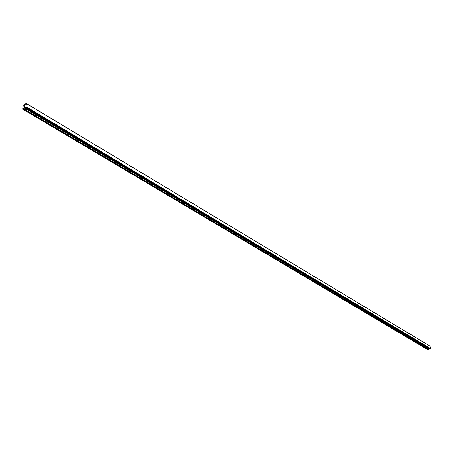 <?xml version="1.0" encoding="UTF-8"?>
<svg xmlns="http://www.w3.org/2000/svg" width="453" height="453" viewBox="0 0 453 453"><rect width="100%" height="100%" fill="white"/><g stroke="black" fill="none" stroke-linecap="round" stroke-linejoin="round"><path stroke-width="0.68" d="M24.904 105.453L24.847 105.86L24.904 105.453M24.349 105.821L24.292 106.228L24.955 105.368L24.847 105.86M24.96 105.368L24.252 106.257M24.711 106.291L24.134 107.078M23.482 108.816L24.235 107.712L25.175 107.689L25.974 106.625L26.41 103.55L26.042 103.29L25.074 104.507L24.094 104.564L23.182 105.424L22.837 109.247L23.482 108.816L428.312 349.535L429.206 348.742M25.125 107.701L429.738 349.059L430.35 348.431L429.965 346.092L26.319 103.488M429.631 345.871L26.07 103.335M24.185 104.547L24.615 104.807L24.185 104.547M22.837 109.247L427.751 349.716L428.312 349.535M25.47 107.44L430.027 348.946M25.493 107.384L430.039 348.906M25.821 106.857L430.254 348.578M25.844 106.834L430.265 348.561M25.974 106.625L430.35 348.431M26.41 103.55L430.073 346.166M26.059 103.301L429.659 345.888M23.596 108.692L428.396 349.467M24.122 107.837L428.742 348.935M24.235 107.712L428.827 348.861M24.655 107.435L429.189 348.748M25.13 107.701L429.738 349.059M25.175 107.689L429.784 349.065M25.385 107.554L429.965 349.008M25.442 107.491L430.01 348.974"/></g></svg>
